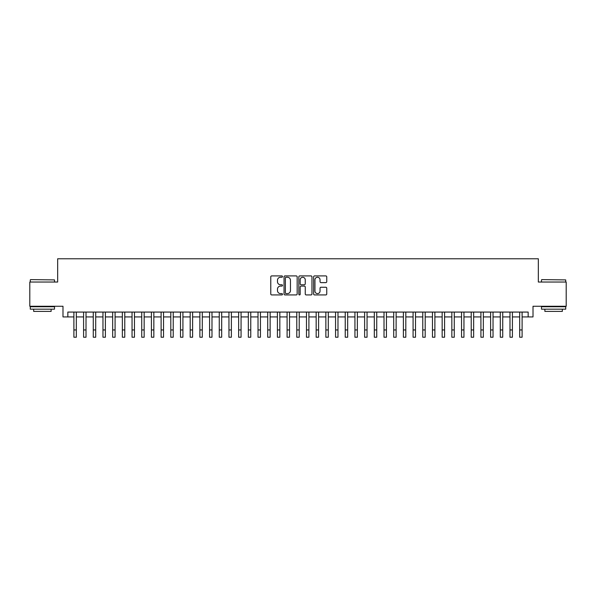<?xml version="1.0" encoding="UTF-8"?>
<svg xmlns="http://www.w3.org/2000/svg" width="596" height="596" viewBox="0 0 596 596"><rect width="100%" height="100%" fill="white"/><g stroke="black" fill="none" stroke-linecap="round" stroke-linejoin="round"><path stroke-width="0.89" d="M282.497 276.581A0.663 0.663 0 0 0 281.826 275.911L271.724 275.911A0.954 0.954 0 0 0 270.77 276.864L270.77 293.984A0.954 0.954 0 0 0 271.724 294.938L281.826 294.938A0.663 0.663 0 0 0 282.497 294.275A0.663 0.663 0 0 0 281.826 293.605L280.522 293.605A3.047 3.047 0 0 1 277.475 290.565L277.475 289.135A3.047 3.047 0 0 1 280.522 286.095L281.826 286.095A0.663 0.663 0 0 0 282.497 285.424A0.663 0.663 0 0 0 281.826 284.761L280.522 284.761A3.047 3.047 0 0 1 277.475 281.714L277.475 280.291A3.047 3.047 0 0 1 280.522 277.244L281.826 277.244A0.663 0.663 0 0 0 282.497 276.581M325.803 282.623A0.954 0.954 0 0 0 326.75 281.67L326.75 276.864A0.954 0.954 0 0 0 325.803 275.911L314.576 275.911A0.954 0.954 0 0 0 313.623 276.864L313.623 293.984A0.954 0.954 0 0 0 314.576 294.938L325.803 294.938A0.954 0.954 0 0 0 326.75 293.984L326.75 288.181A0.954 0.954 0 0 0 325.803 287.235L320.998 287.235A0.954 0.954 0 0 0 320.045 288.181L320.045 291.064A2.548 2.548 0 0 1 317.504 293.605A2.548 2.548 0 0 1 314.956 291.064L314.956 279.792A2.548 2.548 0 0 1 317.504 277.244A2.548 2.548 0 0 1 320.045 279.792L320.045 281.67A0.954 0.954 0 0 0 320.998 282.623L325.803 282.623M67.84 316.923L67.84 312.073L528.16 312.073L528.16 316.923L533.01 316.923L533.01 306.262L566.2 306.262L566.2 282.035L538.337 282.035L538.337 258.776L57.663 258.776L57.663 282.035L29.8 282.035L29.8 306.262L62.99 306.262L62.99 316.923L73.897 316.923M297.166 276.864A0.954 0.954 0 0 0 296.219 275.911L284.992 275.911A0.954 0.954 0 0 0 284.039 276.864L284.039 293.984A0.954 0.954 0 0 0 284.992 294.938L296.219 294.938A0.954 0.954 0 0 0 297.166 293.984L297.166 276.864M299.781 275.911L311.008 275.911A0.954 0.954 0 0 1 311.961 276.864L311.961 293.984A0.954 0.954 0 0 1 311.008 294.938L306.202 294.938A0.954 0.954 0 0 1 305.256 293.984L305.256 287.041A0.954 0.954 0 0 0 304.303 286.095L301.114 286.095A0.954 0.954 0 0 0 300.16 287.041L300.16 294.275A0.663 0.663 0 0 1 299.497 294.938A0.663 0.663 0 0 1 298.834 294.275L298.834 276.864A0.954 0.954 0 0 1 299.781 275.911M76.318 316.923L83.589 316.923M86.01 316.923L93.274 316.923M95.703 316.923L102.966 316.923M105.388 316.923L112.659 316.923M115.08 316.923L122.351 316.923M124.773 316.923L132.044 316.923M134.465 316.923L141.729 316.923M144.157 316.923L151.421 316.923M153.843 316.923L161.114 316.923M163.535 316.923L170.806 316.923M173.227 316.923L180.499 316.923M182.92 316.923L190.184 316.923M192.612 316.923L199.876 316.923M202.297 316.923L209.569 316.923M211.99 316.923L219.261 316.923M221.682 316.923L228.953 316.923M231.375 316.923L238.646 316.923M241.067 316.923L248.331 316.923M250.76 316.923L258.023 316.923M260.445 316.923L267.716 316.923M270.137 316.923L277.408 316.923M279.829 316.923L287.101 316.923M289.522 316.923L296.786 316.923M299.214 316.923L306.478 316.923M308.899 316.923L316.171 316.923M318.592 316.923L325.863 316.923M328.284 316.923L335.555 316.923M337.977 316.923L345.24 316.923M347.669 316.923L354.933 316.923M357.354 316.923L364.625 316.923M367.047 316.923L374.318 316.923M376.739 316.923L384.01 316.923M386.432 316.923L393.703 316.923M396.124 316.923L403.388 316.923M405.816 316.923L413.08 316.923M415.501 316.923L422.773 316.923M425.194 316.923L432.465 316.923M434.886 316.923L442.157 316.923M444.579 316.923L451.842 316.923M454.271 316.923L461.535 316.923M463.956 316.923L471.227 316.923M473.649 316.923L480.92 316.923M483.341 316.923L490.612 316.923M493.034 316.923L500.297 316.923M502.726 316.923L509.99 316.923M512.411 316.923L519.682 316.923M522.103 316.923L528.16 316.923M286.035 277.244A0.663 0.663 0 0 0 285.372 277.907L285.372 292.941A0.663 0.663 0 0 0 286.035 293.605L287.421 293.605A3.047 3.047 0 0 0 290.461 290.565L290.461 280.291A3.047 3.047 0 0 0 287.421 277.244L286.035 277.244M305.256 279.837A2.548 2.548 0 0 0 302.708 277.296A2.548 2.548 0 0 0 300.16 279.837L300.16 283.808A0.954 0.954 0 0 0 301.114 284.761L304.303 284.761A0.954 0.954 0 0 0 305.256 283.808L305.256 279.837M73.897 329.953L76.318 329.953L76.318 337.224L73.897 337.224L73.897 312.073M76.318 329.953L76.318 312.073M30.575 279.613L54.512 279.904L30.575 279.613M42.398 309.168L30.284 309.168L30.284 306.746L54.512 306.746L54.512 309.168L42.398 309.168M51.122 309.168L51.122 311.395L33.674 311.395L33.674 309.168M541.779 279.613L565.716 279.904L541.779 279.613M553.602 309.168L541.488 309.168L541.488 306.746L565.716 306.746L565.716 309.168L553.602 309.168M562.326 309.168L562.326 311.395L544.878 311.395L544.878 309.168M83.589 329.953L86.01 329.953L86.01 337.224L83.589 337.224L83.589 312.073M86.01 329.953L86.01 312.073M93.274 329.953L95.703 329.953L95.703 337.224L93.274 337.224L93.274 312.073M95.703 329.953L95.703 312.073M102.966 329.953L105.388 329.953L105.388 337.224L102.966 337.224L102.966 312.073M105.388 329.953L105.388 312.073M112.659 329.953L115.08 329.953L115.08 337.224L112.659 337.224L112.659 312.073M115.08 329.953L115.08 312.073M122.351 329.953L124.773 329.953L124.773 337.224L122.351 337.224L122.351 312.073M124.773 329.953L124.773 312.073M132.044 329.953L134.465 329.953L134.465 337.224L132.044 337.224L132.044 312.073M134.465 329.953L134.465 312.073M141.729 329.953L144.157 329.953L144.157 337.224L141.729 337.224L141.729 312.073M144.157 329.953L144.157 312.073M151.421 329.953L153.843 329.953L153.843 337.224L151.421 337.224L151.421 312.073M153.843 329.953L153.843 312.073M161.114 329.953L163.535 329.953L163.535 337.224L161.114 337.224L161.114 312.073M163.535 329.953L163.535 312.073M170.806 329.953L173.227 329.953L173.227 337.224L170.806 337.224L170.806 312.073M173.227 329.953L173.227 312.073M180.499 329.953L182.92 329.953L182.92 337.224L180.499 337.224L180.499 312.073M182.92 329.953L182.92 312.073M190.184 329.953L192.612 329.953L192.612 337.224L190.184 337.224L190.184 312.073M192.612 329.953L192.612 312.073M199.876 329.953L202.297 329.953L202.297 337.224L199.876 337.224L199.876 312.073M202.297 329.953L202.297 312.073M209.569 329.953L211.99 329.953L211.99 337.224L209.569 337.224L209.569 312.073M211.99 329.953L211.99 312.073M219.261 329.953L221.682 329.953L221.682 337.224L219.261 337.224L219.261 312.073M221.682 329.953L221.682 312.073M228.953 329.953L231.375 329.953L231.375 337.224L228.953 337.224L228.953 312.073M231.375 329.953L231.375 312.073M238.646 329.953L241.067 329.953L241.067 337.224L238.646 337.224L238.646 312.073M241.067 329.953L241.067 312.073M248.331 329.953L250.76 329.953L250.76 337.224L248.331 337.224L248.331 312.073M250.76 329.953L250.76 312.073M258.023 329.953L260.445 329.953L260.445 337.224L258.023 337.224L258.023 312.073M260.445 329.953L260.445 312.073M267.716 329.953L270.137 329.953L270.137 337.224L267.716 337.224L267.716 312.073M270.137 329.953L270.137 312.073M277.408 329.953L279.829 329.953L279.829 337.224L277.408 337.224L277.408 312.073M279.829 329.953L279.829 312.073M287.101 329.953L289.522 329.953L289.522 337.224L287.101 337.224L287.101 312.073M289.522 329.953L289.522 312.073M296.786 329.953L299.214 329.953L299.214 337.224L296.786 337.224L296.786 312.073M299.214 329.953L299.214 312.073M306.478 329.953L308.899 329.953L308.899 337.224L306.478 337.224L306.478 312.073M308.899 329.953L308.899 312.073M316.171 329.953L318.592 329.953L318.592 337.224L316.171 337.224L316.171 312.073M318.592 329.953L318.592 312.073M325.863 329.953L328.284 329.953L328.284 337.224L325.863 337.224L325.863 312.073M328.284 329.953L328.284 312.073M335.555 329.953L337.977 329.953L337.977 337.224L335.555 337.224L335.555 312.073M337.977 329.953L337.977 312.073M345.24 329.953L347.669 329.953L347.669 337.224L345.24 337.224L345.24 312.073M347.669 329.953L347.669 312.073M354.933 329.953L357.354 329.953L357.354 337.224L354.933 337.224L354.933 312.073M357.354 329.953L357.354 312.073M364.625 329.953L367.047 329.953L367.047 337.224L364.625 337.224L364.625 312.073M367.047 329.953L367.047 312.073M374.318 329.953L376.739 329.953L376.739 337.224L374.318 337.224L374.318 312.073M376.739 329.953L376.739 312.073M384.01 329.953L386.432 329.953L386.432 337.224L384.01 337.224L384.01 312.073M386.432 329.953L386.432 312.073M393.703 329.953L396.124 329.953L396.124 337.224L393.703 337.224L393.703 312.073M396.124 329.953L396.124 312.073M403.388 329.953L405.816 329.953L405.816 337.224L403.388 337.224L403.388 312.073M405.816 329.953L405.816 312.073M413.08 329.953L415.501 329.953L415.501 337.224L413.08 337.224L413.08 312.073M415.501 329.953L415.501 312.073M422.773 329.953L425.194 329.953L425.194 337.224L422.773 337.224L422.773 312.073M425.194 329.953L425.194 312.073M432.465 329.953L434.886 329.953L434.886 337.224L432.465 337.224L432.465 312.073M434.886 329.953L434.886 312.073M442.157 329.953L444.579 329.953L444.579 337.224L442.157 337.224L442.157 312.073M444.579 329.953L444.579 312.073M451.842 329.953L454.271 329.953L454.271 337.224L451.842 337.224L451.842 312.073M454.271 329.953L454.271 312.073M461.535 329.953L463.956 329.953L463.956 337.224L461.535 337.224L461.535 312.073M463.956 329.953L463.956 312.073M471.227 329.953L473.649 329.953L473.649 337.224L471.227 337.224L471.227 312.073M473.649 329.953L473.649 312.073M480.92 329.953L483.341 329.953L483.341 337.224L480.92 337.224L480.92 312.073M483.341 329.953L483.341 312.073M490.612 329.953L493.034 329.953L493.034 337.224L490.612 337.224L490.612 312.073M493.034 329.953L493.034 312.073M500.297 329.953L502.726 329.953L502.726 337.224L500.297 337.224L500.297 312.073M502.726 329.953L502.726 312.073M509.99 329.953L512.411 329.953L512.411 337.224L509.99 337.224L509.99 312.073M512.411 329.953L512.411 312.073M519.682 329.953L522.103 329.953L522.103 337.224L519.682 337.224L519.682 312.073M522.103 329.953L522.103 312.073M30.284 282.035L30.284 279.904M35.812 306.746L35.812 306.262M48.991 306.746L48.991 306.262M54.512 282.035L54.512 279.904M541.488 282.035L541.488 279.904M547.009 306.746L547.009 306.262M560.188 306.746L560.188 306.262M565.716 282.035L565.716 279.904"/></g></svg>
